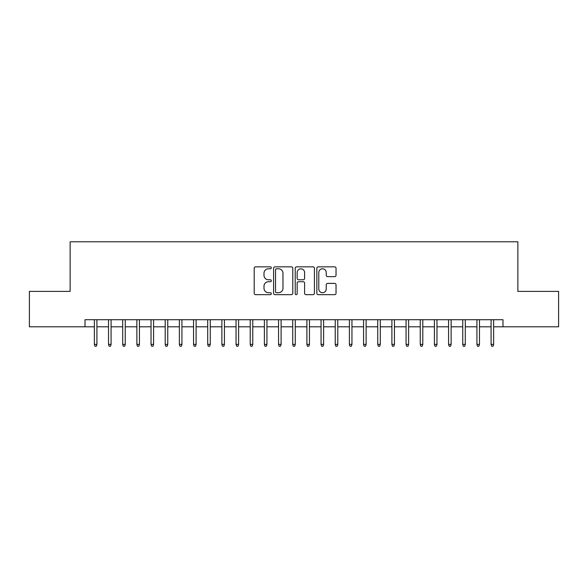 <?xml version="1.0" encoding="UTF-8"?>
<svg xmlns="http://www.w3.org/2000/svg" width="588" height="588" viewBox="0 0 588 588"><rect width="100%" height="100%" fill="white"/><g stroke="black" fill="none" stroke-linecap="round" stroke-linejoin="round"><path stroke-width="0.88" d="M271.333 267.819A0.97 0.97 0 0 0 270.355 266.842L255.582 266.842A1.389 1.389 0 0 0 254.192 268.238L254.192 293.272A1.389 1.389 0 0 0 255.582 294.661L270.355 294.661A0.97 0.97 0 0 0 271.333 293.684A0.97 0.97 0 0 0 270.355 292.714L268.444 292.714A4.447 4.447 0 0 1 263.997 288.26L263.997 286.18A4.447 4.447 0 0 1 268.444 281.726L270.355 281.726A0.97 0.97 0 0 0 271.333 280.755A0.97 0.97 0 0 0 270.355 279.778L268.444 279.778A4.447 4.447 0 0 1 263.997 275.331L263.997 273.244A4.447 4.447 0 0 1 268.444 268.789L270.355 268.789A0.97 0.97 0 0 0 271.333 267.819M334.646 276.647A1.389 1.389 0 0 0 336.035 275.257L336.035 268.238A1.389 1.389 0 0 0 334.646 266.842L318.233 266.842A1.389 1.389 0 0 0 316.844 268.238L316.844 293.272A1.389 1.389 0 0 0 318.233 294.661L334.646 294.661A1.389 1.389 0 0 0 336.035 293.272L336.035 284.783A1.389 1.389 0 0 0 334.646 283.394L327.619 283.394A1.389 1.389 0 0 0 326.23 284.783L326.23 288.995A3.719 3.719 0 0 1 322.511 292.714A3.719 3.719 0 0 1 318.792 288.995L318.792 272.509A3.719 3.719 0 0 1 322.511 268.789A3.719 3.719 0 0 1 326.23 272.509L326.23 275.257A1.389 1.389 0 0 0 327.619 276.647L334.646 276.647M85.01 326.803L29.4 326.803L29.4 291.376L70.134 291.376L70.134 241.786L517.866 241.786L517.866 291.376L558.6 291.376L558.6 326.803L502.99 326.803L502.99 319.718L85.01 319.718L85.01 326.803L94.367 326.803M292.78 268.238A1.389 1.389 0 0 0 291.391 266.842L274.978 266.842A1.389 1.389 0 0 0 273.589 268.238L273.589 293.272A1.389 1.389 0 0 0 274.978 294.661L291.391 294.661A1.389 1.389 0 0 0 292.78 293.272L292.78 268.238M296.609 266.842L313.022 266.842A1.389 1.389 0 0 1 314.411 268.238L314.411 293.272A1.389 1.389 0 0 1 313.022 294.661L305.995 294.661A1.389 1.389 0 0 1 304.606 293.272L304.606 283.115A1.389 1.389 0 0 0 303.217 281.726L298.557 281.726A1.389 1.389 0 0 0 297.161 283.115L297.161 293.684A0.97 0.97 0 0 1 296.19 294.661A0.97 0.97 0 0 1 295.22 293.684L295.22 268.238A1.389 1.389 0 0 1 296.609 266.842M96.917 326.803L108.53 326.803M111.081 326.803L122.701 326.803M125.251 326.803L136.872 326.803M139.422 326.803L151.035 326.803M153.586 326.803L165.206 326.803M167.756 326.803L179.377 326.803M181.927 326.803L193.548 326.803M196.098 326.803L207.711 326.803M210.261 326.803L221.882 326.803M224.432 326.803L236.053 326.803M238.603 326.803L250.216 326.803M252.766 326.803L264.387 326.803M266.937 326.803L278.558 326.803M281.108 326.803L292.728 326.803M295.272 326.803L306.892 326.803M309.442 326.803L321.063 326.803M323.613 326.803L335.233 326.803M337.784 326.803L349.397 326.803M351.947 326.803L363.568 326.803M366.118 326.803L377.739 326.803M380.289 326.803L391.902 326.803M394.452 326.803L406.073 326.803M408.623 326.803L420.244 326.803M422.794 326.803L434.414 326.803M436.965 326.803L448.578 326.803M451.128 326.803L462.749 326.803M465.299 326.803L476.919 326.803M479.47 326.803L491.083 326.803M493.633 326.803L502.99 326.803M276.514 268.789A0.97 0.97 0 0 0 275.537 269.767L275.537 291.736A0.97 0.97 0 0 0 276.514 292.714L278.528 292.714A4.447 4.447 0 0 0 282.975 288.26L282.975 273.244A4.447 4.447 0 0 0 278.528 268.789L276.514 268.789M304.606 272.582A3.719 3.719 0 0 0 300.887 268.863A3.719 3.719 0 0 0 297.161 272.582L297.161 278.389A1.389 1.389 0 0 0 298.557 279.778L303.217 279.778A1.389 1.389 0 0 0 304.606 278.389L304.606 272.582M94.367 344.37L94.933 346.214L96.344 346.214L96.917 344.37L94.367 344.37L94.367 319.718M96.917 344.37L96.917 319.718M108.53 344.37L109.096 346.214L110.515 346.214L111.081 344.37L108.53 344.37L108.53 319.718M111.081 344.37L111.081 319.718M122.701 344.37L123.267 346.214L124.685 346.214L125.251 344.37L122.701 344.37L122.701 319.718M125.251 344.37L125.251 319.718M136.872 344.37L137.438 346.214L138.856 346.214L139.422 344.37L136.872 344.37L136.872 319.718M139.422 344.37L139.422 319.718M151.035 344.37L151.608 346.214L153.02 346.214L153.586 344.37L151.035 344.37L151.035 319.718M153.586 344.37L153.586 319.718M165.206 344.37L165.772 346.214L167.19 346.214L167.756 344.37L165.206 344.37L165.206 319.718M167.756 344.37L167.756 319.718M179.377 344.37L179.943 346.214L181.361 346.214L181.927 344.37L179.377 344.37L179.377 319.718M181.927 344.37L181.927 319.718M193.548 344.37L194.114 346.214L195.525 346.214L196.098 344.37L193.548 344.37L193.548 319.718M196.098 344.37L196.098 319.718M207.711 344.37L208.277 346.214L209.696 346.214L210.261 344.37L207.711 344.37L207.711 319.718M210.261 344.37L210.261 319.718M221.882 344.37L222.448 346.214L223.866 346.214L224.432 344.37L221.882 344.37L221.882 319.718M224.432 344.37L224.432 319.718M236.053 344.37L236.619 346.214L238.037 346.214L238.603 344.37L236.053 344.37L236.053 319.718M238.603 344.37L238.603 319.718M250.216 344.37L250.782 346.214L252.201 346.214L252.766 344.37L250.216 344.37L250.216 319.718M252.766 344.37L252.766 319.718M264.387 344.37L264.953 346.214L266.371 346.214L266.937 344.37L264.387 344.37L264.387 319.718M266.937 344.37L266.937 319.718M278.558 344.37L279.124 346.214L280.542 346.214L281.108 344.37L278.558 344.37L278.558 319.718M281.108 344.37L281.108 319.718M292.728 344.37L293.294 346.214L294.706 346.214L295.272 344.37L292.728 344.37L292.728 319.718M295.272 344.37L295.272 319.718M306.892 344.37L307.458 346.214L308.876 346.214L309.442 344.37L306.892 344.37L306.892 319.718M309.442 344.37L309.442 319.718M321.063 344.37L321.629 346.214L323.047 346.214L323.613 344.37L321.063 344.37L321.063 319.718M323.613 344.37L323.613 319.718M335.233 344.37L335.799 346.214L337.218 346.214L337.784 344.37L335.233 344.37L335.233 319.718M337.784 344.37L337.784 319.718M349.397 344.37L349.963 346.214L351.381 346.214L351.947 344.37L349.397 344.37L349.397 319.718M351.947 344.37L351.947 319.718M363.568 344.37L364.134 346.214L365.552 346.214L366.118 344.37L363.568 344.37L363.568 319.718M366.118 344.37L366.118 319.718M377.739 344.37L378.305 346.214L379.723 346.214L380.289 344.37L377.739 344.37L377.739 319.718M380.289 344.37L380.289 319.718M391.902 344.37L392.475 346.214L393.886 346.214L394.452 344.37L391.902 344.37L391.902 319.718M394.452 344.37L394.452 319.718M406.073 344.37L406.639 346.214L408.057 346.214L408.623 344.37L406.073 344.37L406.073 319.718M408.623 344.37L408.623 319.718M420.244 344.37L420.81 346.214L422.228 346.214L422.794 344.37L420.244 344.37L420.244 319.718M422.794 344.37L422.794 319.718M434.414 344.37L434.98 346.214L436.392 346.214L436.965 344.37L434.414 344.37L434.414 319.718M436.965 344.37L436.965 319.718M448.578 344.37L449.144 346.214L450.562 346.214L451.128 344.37L448.578 344.37L448.578 319.718M451.128 344.37L451.128 319.718M462.749 344.37L463.315 346.214L464.733 346.214L465.299 344.37L462.749 344.37L462.749 319.718M465.299 344.37L465.299 319.718M476.919 344.37L477.485 346.214L478.904 346.214L479.47 344.37L476.919 344.37L476.919 319.718M479.47 344.37L479.47 319.718M491.083 344.37L491.656 346.214L493.067 346.214L493.633 344.37L491.083 344.37L491.083 319.718M493.633 344.37L493.633 319.718"/></g></svg>
